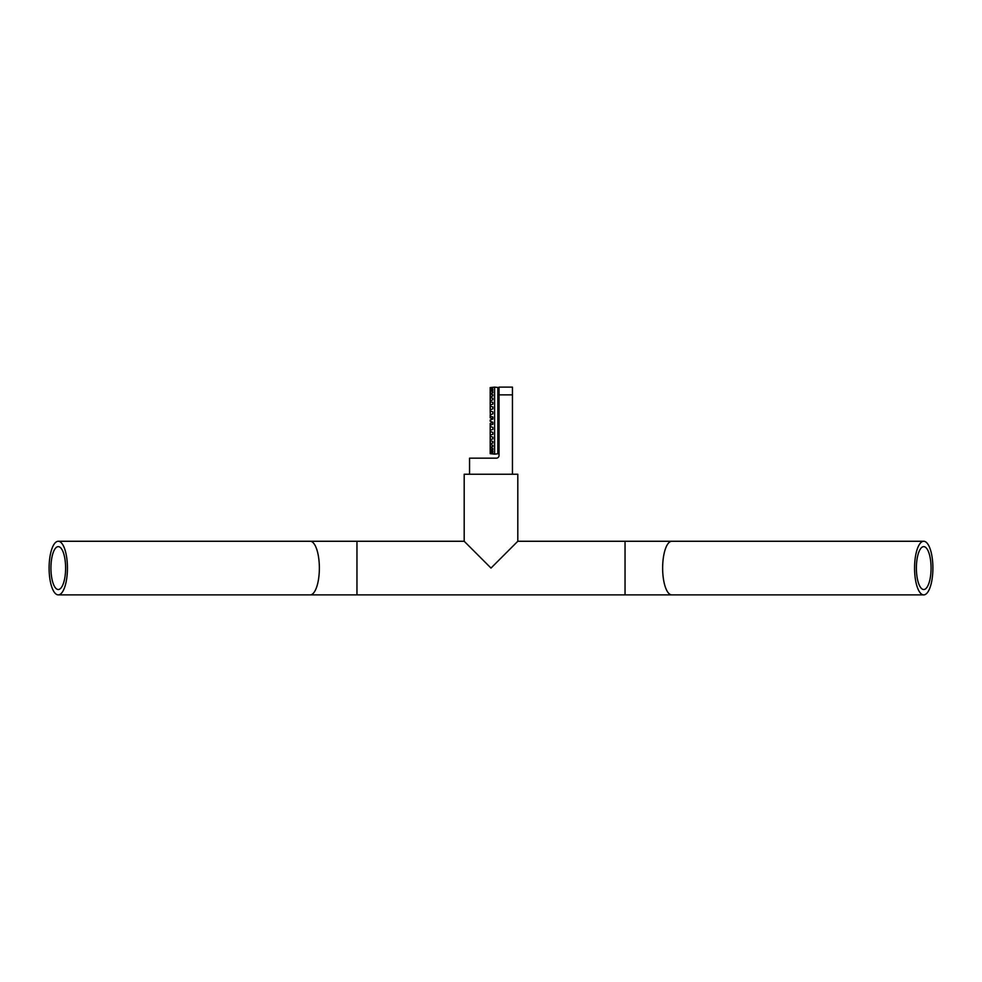 <?xml version="1.0" encoding="UTF-8"?>
<svg xmlns="http://www.w3.org/2000/svg" width="982" height="982" viewBox="0 0 982 982"><rect width="100%" height="100%" fill="white"/><g stroke="black" fill="none" stroke-linecap="round" stroke-linejoin="round"><path stroke-width="1.47" d="M491 568.075L517.809 541.266L517.809 474.245L464.191 474.245L464.191 541.266L491 568.075M916.39 568.075A21.444 7.34 -90 0 1 923.731 546.63A21.444 7.34 -90 0 1 931.071 568.075A21.444 7.34 -90 0 1 923.731 589.519A21.444 7.34 -90 0 1 916.39 568.075M65.61 568.075A21.444 7.34 -90 0 0 58.269 546.63A21.444 7.34 -90 0 0 50.929 568.075A21.444 7.34 -90 0 0 58.269 589.519A21.444 7.34 -90 0 0 65.61 568.075M914.561 568.075A26.809 9.169 90 0 0 923.731 594.883A26.809 9.169 90 0 0 932.9 568.075A26.809 9.169 90 0 0 923.731 541.266A26.809 9.169 90 0 0 914.561 568.075M67.439 568.075A26.809 9.169 90 0 1 58.269 594.883A26.809 9.169 90 0 1 49.1 568.075A26.809 9.169 90 0 1 58.269 541.266A26.809 9.169 90 0 1 67.439 568.075M512.444 394.874L512.444 387.117L499.04 387.117L499.04 394.874L512.444 394.874L512.444 474.245L469.556 474.245L469.556 458.164L496.364 458.164A2.676 2.676 0 0 0 499.04 455.476L499.04 394.874L499.04 452.469L497.837 453.794L494.621 454.138L494.621 387.117L490.19 387.583L492.878 387.338L490.19 387.902L492.878 388L490.19 389.4L492.878 389.461L492.878 390.247L492.878 389.461M490.313 414.821L490.19 411.016L492.878 411.875L492.878 413.852L490.276 414.809M492.878 418.823L490.19 417.853L490.19 416.073L492.878 417.006L492.878 418.823M492.878 419.019L490.19 420.001L490.19 421.253L492.878 422.235L490.19 423.414L492.878 422.42M490.19 436.18L492.878 437.174L492.878 438.917L490.19 439.555L490.19 435.087L492.878 434.326L492.878 432.448L490.19 431.429L490.19 430.263L492.878 429.404L492.878 427.428L490.19 426.421L490.19 425.206L492.878 424.273L492.878 422.235M490.19 439.555L490.19 440.55L492.878 441.495L492.878 443.042L492.878 441.495M490.19 444.429L492.878 445.3L492.878 446.626L490.19 447.006L490.19 443.569L492.878 443.042M490.19 447.006L490.19 447.731L492.878 448.504L492.878 449.572L492.878 448.504M490.19 450.345L492.878 451.02L492.878 451.794L490.19 451.867L490.19 449.793L492.878 449.572M490.19 451.867L492.878 452.788L490.19 453.168L492.878 453.917L490.19 453.353M490.19 389.4L490.19 390.91L492.878 390.247M490.19 390.91L492.878 391.695L492.878 392.763L492.878 391.695M490.19 391.474L490.19 393.537L492.878 392.763M490.19 393.537L490.19 394.261L492.878 394.641L492.878 395.967L490.19 396.838L490.19 397.71L492.878 398.226L492.878 399.784L492.878 398.226M490.19 397.71L490.19 400.717L492.878 399.784M490.19 400.717L490.19 401.712L492.878 402.362L492.878 404.105L490.19 405.087L490.19 406.18L492.878 406.941L492.878 408.831L492.878 406.941M490.19 406.18L490.19 409.838L492.878 408.831M490.19 409.838L490.19 411.016M490.19 414.834L490.19 416.073M490.19 420.026L492.878 419.044M490.19 388.086L490.19 389.019M490.19 394.261L490.19 396.838M490.19 401.712L490.19 405.087M490.19 425.206L490.19 423.414M490.19 430.263L490.19 426.495M490.19 435.087L490.19 431.429M490.19 443.569L490.19 440.55M490.19 449.793L490.19 447.731M490.19 453.168L490.19 452.248M492.878 451.794L492.878 451.02M492.878 433.393L492.878 432.448M517.809 541.266L625.043 541.266L625.043 594.883L923.731 594.883M625.043 541.266L671.811 541.266A26.809 9.169 90 0 0 662.641 568.075A26.809 9.169 90 0 0 671.811 594.883M58.269 541.266L310.189 541.266A26.809 9.169 90 0 1 319.359 568.075A26.809 9.169 90 0 1 310.189 594.883L625.043 594.883M310.189 541.266L356.957 541.266L356.957 594.883M494.621 387.117L497.837 387.448L497.837 453.794M58.269 594.883L310.189 594.883M671.811 541.266L923.731 541.266M356.957 541.266L464.191 541.266M490.19 453.672L494.621 454.138M497.837 387.448L499.04 388.786"/></g></svg>

